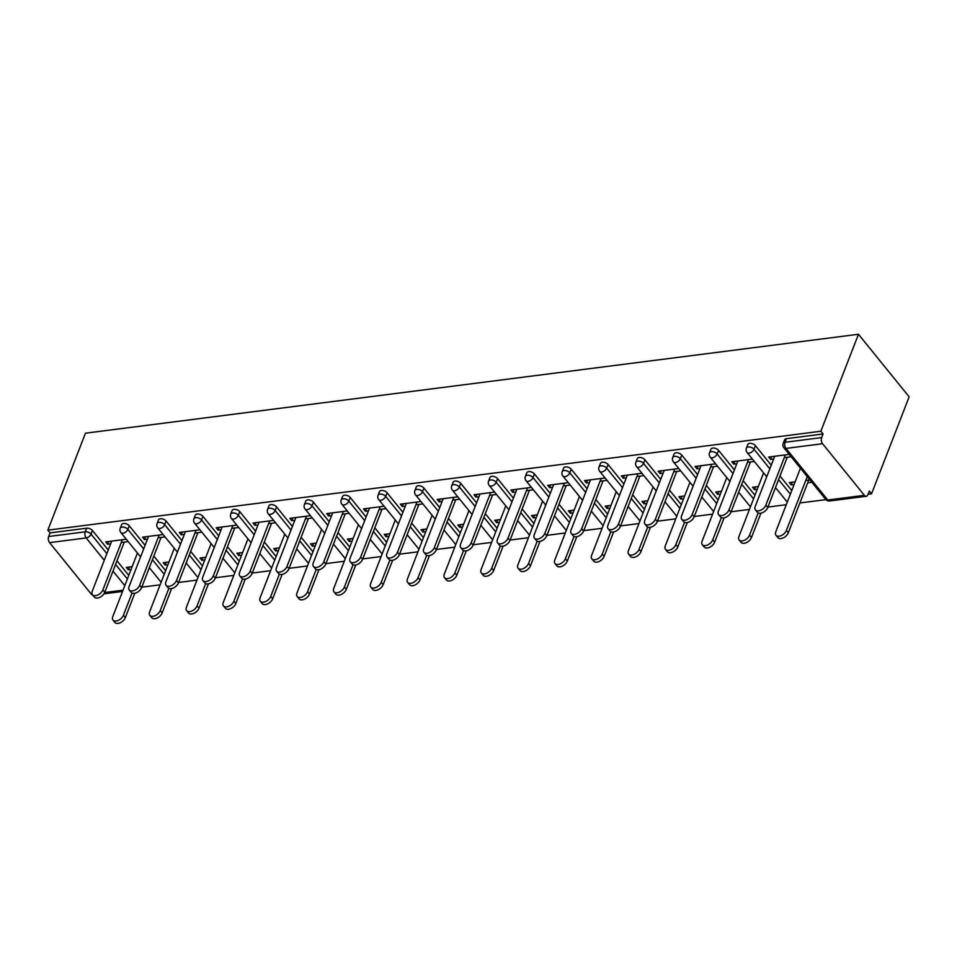 <?xml version="1.0" encoding="UTF-8"?>
<svg xmlns="http://www.w3.org/2000/svg" width="957" height="957" viewBox="0 0 957 957"><rect width="100%" height="100%" fill="white"/><g stroke="black" fill="none" stroke-linecap="round" stroke-linejoin="round"><path stroke-width="1.44" d="M141.78 587.179L160.118 584.823M178.612 582.466L196.951 580.109M215.445 577.753L233.783 575.396M252.277 573.04L270.616 570.683M289.11 568.326L307.448 565.97M325.942 563.613L344.281 561.257M362.763 558.9L381.113 556.543M399.595 554.187L417.946 551.83M436.428 549.474L454.778 547.117M473.26 544.76L491.611 542.404M510.093 540.047L528.443 537.702M546.926 535.334L565.276 532.989M583.758 530.621L602.109 528.276M620.591 525.907L638.941 523.563M657.423 521.194L675.774 518.85M694.256 516.481L712.606 514.136M731.088 511.768L749.439 509.423M767.921 507.054L786.271 504.71M799.885 502.963L825.927 499.626M868.095 494.231L871.54 493.788L909.15 396.832L858.465 334.268L85.46 433.186L47.85 530.154L820.855 431.236L858.465 334.268M864.386 495.331L822.577 443.713L785.972 448.402L827.793 500.009L864.386 495.331A4.378 2.536 82.7 0 0 866.264 496.288A4.378 2.536 82.7 0 0 867.915 494.673L869.327 491.061L871.54 493.788M783.209 443.426A4.378 4.378 0 0 0 783.891 447.768A4.378 2.608 141 0 0 785.972 448.402A4.378 2.536 82.7 0 1 785.075 442.266A4.378 2.44 -158.8 0 0 783.209 443.426L784.608 439.801A4.378 2.44 21.2 0 1 786.475 438.653L785.075 442.266L821.668 437.588L823.08 433.976L820.855 431.236M786.475 438.653L823.08 433.976M821.668 437.588A4.378 2.536 82.7 0 0 822.577 443.713M104.265 560.288L86.166 537.942L49.561 542.631L91.382 594.249L92.099 594.153M789.262 454.396L768.662 457.039L770.588 459.408L771.653 456.656M795.147 481.826L789.358 482.567L791.272 484.936L792.348 482.184M770.588 459.408L773.615 459.025M784.238 457.661L791.188 456.776M809.957 479.935L805.77 480.474M791.272 484.936L794.071 484.589M807.684 482.842L811.871 482.304M129.255 525.776L127.855 529.388A4.378 2.44 21.2 0 0 122.089 527.104A4.378 2.44 -158.8 0 0 120.223 528.264L121.623 524.639A4.378 2.44 21.2 0 1 123.501 523.491A4.378 2.44 21.2 0 1 129.255 525.776L145.081 545.311M153.826 556.101L165.621 570.659M47.85 530.154L50.063 532.882L86.668 528.204A4.378 2.44 21.2 0 1 92.422 530.489L108.249 550.012M116.993 560.814L128.788 575.372M163.121 534.52L142.521 537.164L144.435 539.533L147.462 539.138M158.096 537.786L165.035 536.889M168.994 561.95L163.204 562.692L165.118 565.061L167.918 564.702M202.92 516.349L201.52 519.962A4.378 2.44 21.2 0 0 195.754 517.677A4.378 2.44 -158.8 0 0 193.888 518.838L195.288 515.213A4.378 2.44 21.2 0 1 197.154 514.065A4.378 2.44 21.2 0 1 202.92 516.349L218.746 535.884M227.491 546.674L239.286 561.233M236.786 525.094L216.186 527.738L218.1 530.106L221.127 529.711M231.761 528.36L238.7 527.474M242.659 552.524L236.869 553.266L238.783 555.634L241.583 555.275M276.585 506.923L275.185 510.536A4.378 2.44 21.2 0 0 269.419 508.251A4.378 2.44 -158.8 0 0 267.553 509.411L268.953 505.786A4.378 2.44 21.2 0 1 270.819 504.638A4.378 2.44 21.2 0 1 276.585 506.923L292.411 526.458M301.156 537.248L312.939 551.806M310.439 515.667L289.851 518.311L291.765 520.68L294.792 520.285M305.427 518.933L312.365 518.048M316.324 543.097L310.535 543.839L312.449 546.208L315.248 545.849M350.25 497.496L348.85 501.109A4.378 2.44 21.2 0 0 343.085 498.824A4.378 2.44 -158.8 0 0 341.218 499.985L342.618 496.36A4.378 2.44 21.2 0 1 344.484 495.212A4.378 2.44 21.2 0 1 350.25 497.496L366.076 517.031M374.821 527.821L386.604 542.38M384.104 506.241L363.516 508.885L365.43 511.253L368.457 510.859M379.092 509.507L386.03 508.622M389.989 533.671L384.2 534.413L386.114 536.781L388.913 536.422M423.915 488.07L422.515 491.683A4.378 2.44 21.2 0 0 416.75 489.398A4.378 2.44 -158.8 0 0 414.883 490.558L416.283 486.934A4.378 2.44 21.2 0 1 418.149 485.785A4.378 2.44 21.2 0 1 423.915 488.07L439.742 507.605M448.486 518.395L460.269 532.953M457.769 496.815L437.182 499.458L439.096 501.827L442.122 501.444M452.745 500.08L459.695 499.195M463.655 524.245L457.865 524.986L459.779 527.355L462.578 526.996M497.58 478.644L496.169 482.256A4.378 2.44 21.2 0 0 490.415 479.971A4.378 2.44 -158.8 0 0 488.548 481.132L489.948 477.507A4.378 2.44 21.2 0 1 491.814 476.359A4.378 2.44 21.2 0 1 497.58 478.644L513.407 498.178M522.151 508.968L533.934 523.527M531.434 487.388L510.847 490.032L512.761 492.4L515.787 492.018M526.41 490.654L533.36 489.769M537.32 514.818L531.53 515.56L533.444 517.928L536.243 517.57M571.245 469.217L569.834 472.83A4.378 2.44 21.2 0 0 564.08 470.545A4.378 2.44 -158.8 0 0 562.214 471.705L563.613 468.081A4.378 2.44 21.2 0 1 565.479 466.932A4.378 2.44 21.2 0 1 571.245 469.217L587.072 488.752M595.816 499.542L607.599 514.1M605.099 477.962L584.512 480.605L586.426 482.974L589.452 482.591M600.075 481.227L607.025 480.342M610.985 505.392L605.195 506.133L607.109 508.502L609.908 508.143M644.91 459.791L643.499 463.403A4.378 2.44 21.2 0 0 637.745 461.118A4.378 2.44 -158.8 0 0 635.879 462.279L637.278 458.654A4.378 2.44 21.2 0 1 639.144 457.506A4.378 2.44 21.2 0 1 644.91 459.791L660.725 479.325M669.481 490.116L681.264 504.674M678.764 468.535L658.177 471.179L660.091 473.548L663.117 473.165M673.74 471.801L680.69 470.916M684.65 495.965L678.86 496.707L680.774 499.075L683.573 498.729M718.575 450.364L717.164 453.977A4.378 2.44 21.2 0 0 711.41 451.692A4.378 2.44 -158.8 0 0 709.544 452.852L710.943 449.228A4.378 2.44 21.2 0 1 712.809 448.079A4.378 2.44 21.2 0 1 718.575 450.364L734.39 469.899M743.146 480.689L754.929 495.248M752.429 459.109L731.83 461.752L733.756 464.121L736.782 463.738M747.405 462.375L754.355 461.489M758.315 486.539L752.525 487.28L754.439 489.649L757.238 489.302M755.408 445.651L753.996 449.264A4.378 2.44 21.2 0 0 748.242 446.979A4.378 2.44 -158.8 0 0 746.376 448.139L747.776 444.515A4.378 2.44 21.2 0 1 749.642 443.366A4.378 2.44 21.2 0 1 755.408 445.651L771.222 465.186M779.979 475.976L791.762 490.534M721.482 491.252L715.692 491.994L717.606 494.362L720.406 494.015M715.597 463.822L694.997 466.466L696.923 468.834L699.95 468.452M710.572 467.088L717.523 466.203M681.743 455.077L680.331 458.69A4.378 2.44 21.2 0 0 674.577 456.405A4.378 2.44 -158.8 0 0 672.711 457.566L674.111 453.941A4.378 2.44 21.2 0 1 675.977 452.793A4.378 2.44 21.2 0 1 681.743 455.077L697.557 474.612M706.314 485.402L718.097 499.961M647.817 500.678L642.027 501.42L643.941 503.789L646.741 503.43M641.932 473.248L621.344 475.892L623.258 478.261L626.285 477.878M636.907 476.514L643.858 475.629M608.078 464.504L606.666 468.117A4.378 2.44 21.2 0 0 600.912 465.832A4.378 2.44 -158.8 0 0 599.046 466.992L600.446 463.367A4.378 2.44 21.2 0 1 602.312 462.219A4.378 2.44 21.2 0 1 608.078 464.504L623.892 484.039M632.649 494.829L644.432 509.387M574.152 510.105L568.362 510.847L570.276 513.215L573.076 512.856M568.267 482.675L547.679 485.319L549.593 487.687L552.62 487.304M563.242 485.941L570.193 485.055M534.413 473.93L533.001 477.543A4.378 2.44 21.2 0 0 527.247 475.258A4.378 2.44 -158.8 0 0 525.381 476.419L526.781 472.794A4.378 2.44 21.2 0 1 528.647 471.645A4.378 2.44 21.2 0 1 534.413 473.93L550.239 493.465M558.984 504.255L570.767 518.814M500.487 519.531L494.697 520.273L496.611 522.642L499.41 522.283M494.602 492.101L474.014 494.745L475.928 497.114L478.955 496.731M489.577 495.367L496.527 494.482M460.748 483.357L459.348 486.969A4.378 2.44 21.2 0 0 453.582 484.685A4.378 2.44 -158.8 0 0 451.716 485.845L453.116 482.22A4.378 2.44 21.2 0 1 454.982 481.072A4.378 2.44 21.2 0 1 460.748 483.357L476.574 502.892M485.319 513.682L497.102 528.24M426.822 528.958L421.032 529.7L422.946 532.068L425.745 531.709M420.936 501.528L400.349 504.172L402.263 506.54L405.29 506.145M415.924 504.794L422.862 503.908M387.083 492.783L385.683 496.396A4.378 2.44 21.2 0 0 379.917 494.111A4.378 2.44 -158.8 0 0 378.051 495.271L379.45 491.647A4.378 2.44 21.2 0 1 381.317 490.498A4.378 2.44 21.2 0 1 387.083 492.783L402.909 512.318M411.654 523.108L423.437 537.667M353.157 538.384L347.367 539.126L349.281 541.495L352.08 541.136M347.271 510.954L326.684 513.598L328.598 515.967L331.624 515.572M342.259 514.22L349.197 513.335M313.418 502.21L312.018 505.822A4.378 2.44 21.2 0 0 306.252 503.538A4.378 2.44 -158.8 0 0 304.386 504.698L305.785 501.073A4.378 2.44 21.2 0 1 307.652 499.925A4.378 2.44 21.2 0 1 313.418 502.21L329.244 521.744M337.988 532.535L349.772 547.093M279.492 547.811L273.702 548.552L275.616 550.921L278.415 550.562M273.618 520.381L253.019 523.024L254.933 525.393L257.959 524.998M268.594 523.646L275.532 522.761M239.752 511.636L238.353 515.249A4.378 2.44 21.2 0 0 232.587 512.964A4.378 2.44 -158.8 0 0 230.721 514.124L232.12 510.5A4.378 2.44 21.2 0 1 233.987 509.351A4.378 2.44 21.2 0 1 239.752 511.636L255.579 531.171M264.323 541.961L276.106 556.519M205.827 557.237L200.037 557.979L201.951 560.347L204.75 559.989M199.953 529.807L179.354 532.451L181.268 534.819L184.294 534.425M194.929 533.073L201.867 532.188M166.087 521.063L164.688 524.675A4.378 2.44 21.2 0 0 158.922 522.39A4.378 2.44 -158.8 0 0 157.056 523.551L158.455 519.926A4.378 2.44 21.2 0 1 160.333 518.778A4.378 2.44 21.2 0 1 166.087 521.063L181.914 540.597M190.658 551.388L202.453 565.946M132.162 566.664L126.372 567.405L128.286 569.774L131.085 569.415M126.288 539.234L105.689 541.877L107.603 544.246L110.629 543.851M121.264 542.499L128.202 541.602M50.063 532.882L48.663 536.506L85.257 531.817L86.668 528.204M49.561 542.631A4.378 2.536 -97.3 0 1 48.663 536.506M92.829 595.194A4.378 2.536 -97.3 0 1 91.382 594.249M733.756 464.121L734.82 461.37M754.439 489.649L755.516 486.898M696.923 468.834L697.988 466.083M717.606 494.362L718.683 491.611M660.091 473.548L661.155 470.796M680.774 499.075L681.851 496.324M623.258 478.261L624.323 475.509M643.941 503.789L645.018 501.037M586.426 482.974L587.49 480.223M607.109 508.502L608.185 505.751M549.593 487.687L550.658 484.936M570.276 513.215L571.353 510.464M512.761 492.4L513.825 489.649M533.444 517.928L534.52 515.177M475.928 497.114L476.993 494.362M496.611 522.642L497.688 519.89M439.096 501.827L440.16 499.075M459.779 527.355L460.855 524.603M402.263 506.54L403.328 503.789M422.946 532.068L424.023 529.317M365.43 511.253L366.495 508.502M386.114 536.781L387.19 534.03M328.598 515.967L329.663 513.215M349.281 541.495L350.358 538.743M291.765 520.68L292.83 517.928M312.449 546.208L313.525 543.456M254.933 525.393L255.998 522.642M275.616 550.921L276.693 548.17M218.1 530.106L219.165 527.355M238.783 555.634L239.86 552.883M181.268 534.819L182.332 532.068M201.951 560.347L203.028 557.596M144.435 539.533L145.5 536.781M165.118 565.061L166.195 562.309M107.603 544.246L108.679 541.495M128.286 569.774L129.362 567.023M774.692 456.262L755.229 506.432A6.567 3.912 -39 0 0 755.432 509.89A6.567 3.912 -39 0 0 760.803 510.177A6.567 3.912 -39 0 0 765.851 505.081L767.777 507.449A6.567 3.912 141 0 1 762.729 512.545A6.567 3.912 141 0 1 757.358 512.27L755.432 509.89M787.228 457.279L767.777 507.449M785.314 454.91L765.851 505.081M786.391 530.429L788.305 532.798A6.567 3.912 141 0 1 783.257 537.894A6.567 3.912 141 0 1 777.897 537.619L775.971 535.25A6.567 3.912 -39 0 0 781.343 535.525A6.567 3.912 -39 0 0 786.391 530.429L807.265 476.61M800.435 468.188L775.768 531.793A6.567 3.912 -39 0 0 775.971 535.25M788.305 532.798L808.761 480.091M737.859 460.975L718.396 511.146A6.567 3.912 -39 0 0 718.599 514.603A6.567 3.912 -39 0 0 723.971 514.89A6.567 3.912 -39 0 0 729.019 509.794L730.945 512.162A6.567 3.912 141 0 1 725.896 517.259A6.567 3.912 141 0 1 720.525 516.983L718.599 514.603M750.396 461.992L730.945 512.162M748.482 459.623L729.019 509.794M701.026 465.688L681.563 515.859A6.567 3.912 -39 0 0 681.767 519.316A6.567 3.912 -39 0 0 687.138 519.591A6.567 3.912 -39 0 0 692.186 514.507L694.112 516.876A6.567 3.912 141 0 1 689.064 521.972A6.567 3.912 141 0 1 683.693 521.685L681.767 519.316M713.563 466.705L694.112 516.876M711.649 464.336L692.186 514.507M664.194 470.401L644.731 520.572A6.567 3.912 -39 0 0 644.934 524.029A6.567 3.912 -39 0 0 650.305 524.304A6.567 3.912 -39 0 0 655.354 519.22L657.28 521.589A6.567 3.912 141 0 1 652.231 526.685A6.567 3.912 141 0 1 646.86 526.398L644.934 524.029M676.731 471.418L657.28 521.589M674.817 469.05L655.354 519.22M627.361 475.115L607.898 525.285A6.567 3.912 -39 0 0 608.102 528.743A6.567 3.912 -39 0 0 613.473 529.018A6.567 3.912 -39 0 0 618.521 523.934L620.447 526.302A6.567 3.912 141 0 1 615.399 531.398A6.567 3.912 141 0 1 610.028 531.111L608.102 528.743M639.898 476.131L620.447 526.302M637.984 473.763L618.521 523.934M590.529 479.828L571.066 529.999A6.567 3.912 -39 0 0 571.269 533.456A6.567 3.912 -39 0 0 576.64 533.731A6.567 3.912 -39 0 0 581.689 528.647L583.614 531.015A6.567 3.912 141 0 1 578.566 536.111A6.567 3.912 141 0 1 573.195 535.824L571.269 533.456M603.066 480.845L583.614 531.015M601.152 478.476L581.689 528.647M749.558 535.142L751.472 537.511A6.567 3.912 141 0 1 746.424 542.607A6.567 3.912 141 0 1 741.065 542.332L739.139 539.963A6.567 3.912 -39 0 0 744.51 540.238A6.567 3.912 -39 0 0 749.558 535.142L758.183 512.916M763.602 472.902L738.936 536.506A6.567 3.912 -39 0 0 739.139 539.963M751.472 537.511L760.935 513.143M712.726 539.856L714.64 542.224A6.567 3.912 141 0 1 709.592 547.32A6.567 3.912 141 0 1 704.232 547.045L702.306 544.677A6.567 3.912 -39 0 0 707.678 544.952A6.567 3.912 -39 0 0 712.726 539.856L721.351 517.629M726.77 477.615L702.103 541.219A6.567 3.912 -39 0 0 702.306 544.677M714.64 542.224L724.102 517.857M675.893 544.569L677.807 546.937A6.567 3.912 141 0 1 672.771 552.033A6.567 3.912 141 0 1 667.4 551.758L665.474 549.39A6.567 3.912 -39 0 0 670.845 549.665A6.567 3.912 -39 0 0 675.893 544.569L684.518 522.343M689.937 482.328L665.271 545.933A6.567 3.912 -39 0 0 665.474 549.39M677.807 546.937L687.27 522.57M639.061 549.282L640.975 551.651A6.567 3.912 141 0 1 635.938 556.747A6.567 3.912 141 0 1 630.567 556.472L628.641 554.103A6.567 3.912 -39 0 0 634.013 554.378A6.567 3.912 -39 0 0 639.061 549.282L647.686 527.056M653.105 487.041L628.438 550.646A6.567 3.912 -39 0 0 628.641 554.103M640.975 551.651L650.437 527.283M602.228 553.995L604.142 556.364A6.567 3.912 141 0 1 599.106 561.46A6.567 3.912 141 0 1 593.735 561.185L591.809 558.804A6.567 3.912 -39 0 0 597.18 559.091A6.567 3.912 -39 0 0 602.228 553.995L610.853 531.769M616.272 491.754L591.605 555.359A6.567 3.912 -39 0 0 591.809 558.804M604.142 556.364L613.604 531.996M553.696 484.541L534.233 534.712A6.567 3.912 -39 0 0 534.437 538.169A6.567 3.912 -39 0 0 539.808 538.444A6.567 3.912 -39 0 0 544.856 533.36L546.782 535.729A6.567 3.912 141 0 1 541.734 540.825A6.567 3.912 141 0 1 536.363 540.538L534.437 538.169M566.233 485.558L546.782 535.729M564.319 483.189L544.856 533.36M565.396 558.709L567.31 561.077A6.567 3.912 141 0 1 562.273 566.173A6.567 3.912 141 0 1 556.902 565.898L554.976 563.517A6.567 3.912 -39 0 0 560.347 563.805A6.567 3.912 -39 0 0 565.396 558.709L574.021 536.482M579.44 496.468L554.773 560.072A6.567 3.912 -39 0 0 554.976 563.517M567.31 561.077L576.772 536.71M516.864 489.254L497.401 539.425A6.567 3.912 -39 0 0 497.604 542.882A6.567 3.912 -39 0 0 502.975 543.157A6.567 3.912 -39 0 0 508.023 538.073L509.949 540.442A6.567 3.912 141 0 1 504.901 545.538A6.567 3.912 141 0 1 499.53 545.251L497.604 542.882M529.4 490.271L509.949 540.442M527.486 487.903L508.023 538.073M528.563 563.422L530.477 565.79A6.567 3.912 141 0 1 525.441 570.886A6.567 3.912 141 0 1 520.07 570.611L518.144 568.231A6.567 3.912 -39 0 0 523.515 568.518A6.567 3.912 -39 0 0 528.563 563.422L537.188 541.195M542.607 501.181L517.94 564.786A6.567 3.912 -39 0 0 518.144 568.231M530.477 565.79L539.939 541.423M480.031 493.968L460.568 544.138A6.567 3.912 -39 0 0 460.772 547.595A6.567 3.912 -39 0 0 466.143 547.871A6.567 3.912 -39 0 0 471.191 542.786L473.117 545.155A6.567 3.912 141 0 1 468.069 550.251A6.567 3.912 141 0 1 462.698 549.964L460.772 547.595M492.568 494.984L473.117 545.155M490.654 492.616L471.191 542.786M491.731 568.135L493.656 570.504A6.567 3.912 141 0 1 488.608 575.6A6.567 3.912 141 0 1 483.237 575.324L481.311 572.944A6.567 3.912 -39 0 0 486.682 573.231A6.567 3.912 -39 0 0 491.731 568.135L500.355 545.909M505.775 505.894L481.108 569.499A6.567 3.912 -39 0 0 481.311 572.944M493.656 570.504L503.107 546.136M443.199 498.681L423.736 548.851A6.567 3.912 -39 0 0 423.939 552.309A6.567 3.912 -39 0 0 429.31 552.584A6.567 3.912 -39 0 0 434.358 547.5L436.284 549.868A6.567 3.912 141 0 1 431.236 554.964A6.567 3.912 141 0 1 425.865 554.677L423.939 552.309M455.735 499.698L436.284 549.868M453.821 497.329L434.358 547.5M454.898 572.848L456.824 575.217A6.567 3.912 141 0 1 451.776 580.313A6.567 3.912 141 0 1 446.405 580.038L444.479 577.657A6.567 3.912 -39 0 0 449.85 577.944A6.567 3.912 -39 0 0 454.898 572.848L463.523 550.622M468.942 510.607L444.275 574.212A6.567 3.912 -39 0 0 444.479 577.657M456.824 575.217L466.274 550.849M406.366 503.394L386.903 553.565A6.567 3.912 -39 0 0 387.107 557.022A6.567 3.912 -39 0 0 392.478 557.297A6.567 3.912 -39 0 0 397.526 552.213L399.452 554.582A6.567 3.912 141 0 1 394.404 559.678A6.567 3.912 141 0 1 389.032 559.39L387.107 557.022M418.903 504.411L399.452 554.582M416.989 502.042L397.526 552.213M418.065 577.561L419.991 579.93A6.567 3.912 141 0 1 414.943 585.026A6.567 3.912 141 0 1 409.572 584.751L407.646 582.37A6.567 3.912 -39 0 0 413.017 582.657A6.567 3.912 -39 0 0 418.065 577.561L426.69 555.335M432.109 515.321L407.443 578.925A6.567 3.912 -39 0 0 407.646 582.37M419.991 579.93L429.442 555.562M369.534 508.107L350.071 558.278A6.567 3.912 -39 0 0 350.274 561.735A6.567 3.912 -39 0 0 355.645 562.01A6.567 3.912 -39 0 0 360.693 556.926L362.619 559.295A6.567 3.912 141 0 1 357.571 564.391A6.567 3.912 141 0 1 352.2 564.104L350.274 561.735M382.07 509.124L362.619 559.295M380.156 506.755L360.693 556.926M381.233 582.275L383.159 584.643A6.567 3.912 141 0 1 378.111 589.739A6.567 3.912 141 0 1 372.74 589.464L370.814 587.084A6.567 3.912 -39 0 0 376.185 587.371A6.567 3.912 -39 0 0 381.233 582.275L389.858 560.048M395.277 520.034L370.61 583.638A6.567 3.912 -39 0 0 370.814 587.084M383.159 584.643L392.609 560.276M332.701 512.82L313.238 562.991A6.567 3.912 -39 0 0 313.441 566.448A6.567 3.912 -39 0 0 318.813 566.723A6.567 3.912 -39 0 0 323.861 561.639L325.787 564.008A6.567 3.912 141 0 1 320.739 569.104A6.567 3.912 141 0 1 315.367 568.817L313.441 566.448M345.238 513.837L325.787 564.008M343.324 511.469L323.861 561.639M344.4 586.988L346.326 589.356A6.567 3.912 141 0 1 341.278 594.453A6.567 3.912 141 0 1 335.907 594.177L333.981 591.797A6.567 3.912 -39 0 0 339.352 592.084A6.567 3.912 -39 0 0 344.4 586.988L353.025 564.762M358.444 524.747L333.778 588.352A6.567 3.912 -39 0 0 333.981 591.797M346.326 589.356L355.777 564.989M295.869 517.534L276.406 567.704A6.567 3.912 -39 0 0 276.609 571.162A6.567 3.912 -39 0 0 281.98 571.437A6.567 3.912 -39 0 0 287.028 566.353L288.954 568.721A6.567 3.912 141 0 1 283.906 573.817A6.567 3.912 141 0 1 278.535 573.53L276.609 571.162M308.405 518.55L288.954 568.721M306.491 516.182L287.028 566.353M307.568 591.701L309.494 594.07A6.567 3.912 141 0 1 304.446 599.166A6.567 3.912 141 0 1 299.074 598.891L297.149 596.51A6.567 3.912 -39 0 0 302.52 596.797A6.567 3.912 -39 0 0 307.568 591.701L316.193 569.475M321.612 529.46L296.945 593.065A6.567 3.912 -39 0 0 297.149 596.51M309.494 594.07L318.944 569.702M259.036 522.247L239.573 572.418A6.567 3.912 -39 0 0 239.776 575.875A6.567 3.912 -39 0 0 245.148 576.15A6.567 3.912 -39 0 0 250.196 571.066L252.122 573.434A6.567 3.912 141 0 1 247.073 578.53A6.567 3.912 141 0 1 241.702 578.243L239.776 575.875M271.573 523.264L252.122 573.434M269.659 520.895L250.196 571.066M270.735 596.414L272.661 598.783A6.567 3.912 141 0 1 267.613 603.879A6.567 3.912 141 0 1 262.242 603.604L260.316 601.223A6.567 3.912 -39 0 0 265.687 601.51A6.567 3.912 -39 0 0 270.735 596.414L279.36 574.188M284.779 534.173L260.113 597.778A6.567 3.912 -39 0 0 260.316 601.223M272.661 598.783L282.112 574.415M222.203 526.96L202.74 577.131A6.567 3.912 -39 0 0 202.944 580.588A6.567 3.912 -39 0 0 208.315 580.863A6.567 3.912 -39 0 0 213.363 575.779L215.289 578.148A6.567 3.912 141 0 1 210.241 583.244A6.567 3.912 141 0 1 204.87 582.957L202.944 580.588M234.74 527.977L215.289 578.148M232.826 525.608L213.363 575.779M233.903 601.128L235.829 603.496A6.567 3.912 141 0 1 230.781 608.592A6.567 3.912 141 0 1 225.409 608.317L223.483 605.937A6.567 3.912 -39 0 0 228.855 606.224A6.567 3.912 -39 0 0 233.903 601.128L242.528 578.901M247.947 538.887L223.28 602.479A6.567 3.912 -39 0 0 223.483 605.937M235.829 603.496L245.279 579.129M185.371 531.673L165.908 581.844A6.567 3.912 -39 0 0 166.111 585.301A6.567 3.912 -39 0 0 171.482 585.576A6.567 3.912 -39 0 0 176.531 580.492L178.457 582.861A6.567 3.912 141 0 1 173.408 587.957A6.567 3.912 141 0 1 168.037 587.67L166.111 585.301M197.908 532.69L178.457 582.861M195.994 530.322L176.531 580.492M197.07 605.841L198.996 608.209A6.567 3.912 141 0 1 193.948 613.305A6.567 3.912 141 0 1 188.577 613.03L186.651 610.65A6.567 3.912 -39 0 0 192.022 610.937A6.567 3.912 -39 0 0 197.07 605.841L205.695 583.614M211.114 543.6L186.448 607.193A6.567 3.912 -39 0 0 186.651 610.65M198.996 608.209L208.447 583.842M148.538 536.387L129.075 586.557A6.567 3.912 -39 0 0 129.279 590.014A6.567 3.912 -39 0 0 134.65 590.29A6.567 3.912 -39 0 0 139.698 585.206L141.624 587.574A6.567 3.912 141 0 1 136.576 592.67A6.567 3.912 141 0 1 131.205 592.383L129.279 590.014M161.075 537.403L141.624 587.574M159.161 535.035L139.698 585.206M160.238 610.554L162.164 612.923A6.567 3.912 141 0 1 157.115 618.019A6.567 3.912 141 0 1 151.744 617.744L149.818 615.363A6.567 3.912 -39 0 0 155.19 615.65A6.567 3.912 -39 0 0 160.238 610.554L168.863 588.328M174.282 548.313L149.615 611.906A6.567 3.912 -39 0 0 149.818 615.363M162.164 612.923L171.614 588.555M111.706 541.1L92.243 591.27A6.567 3.912 -39 0 0 92.446 594.728A6.567 3.912 -39 0 0 97.817 595.003A6.567 3.912 -39 0 0 102.866 589.919L104.791 592.287A6.567 3.912 141 0 1 99.743 597.383A6.567 3.912 141 0 1 94.372 597.096L92.446 594.728M124.243 542.117L104.791 592.287M122.329 539.748L102.866 589.919M123.405 615.267L125.331 617.636A6.567 3.912 141 0 1 120.283 622.732A6.567 3.912 141 0 1 114.912 622.457L112.986 620.076A6.567 3.912 -39 0 0 118.357 620.363A6.567 3.912 -39 0 0 123.405 615.267L132.03 593.041M137.449 553.026L112.782 616.619A6.567 3.912 -39 0 0 112.986 620.076M125.331 617.636L134.781 593.268M783.891 447.768L825.7 499.375A4.378 2.608 141 0 0 827.793 500.009A4.378 2.536 82.7 0 0 829.659 500.966L866.264 496.288M104.684 592.539L123.034 590.194M124.805 585.636L113.01 571.09M92.422 530.489L91.023 534.102A4.378 2.608 -39 0 1 86.166 537.942A4.378 2.536 -97.3 0 1 85.257 531.817A4.378 2.44 21.2 0 1 91.023 534.102L106.837 553.636M746.376 448.139A4.378 4.378 0 0 0 747.058 452.482A4.378 2.608 141 0 0 749.14 453.116A4.378 2.608 -39 0 0 753.996 449.264L769.823 468.798M778.579 479.601L790.362 494.147M709.544 452.852A4.378 4.378 0 0 0 710.226 457.195A4.378 2.608 141 0 0 712.307 457.829A4.378 2.608 -39 0 0 717.164 453.977L732.99 473.512M741.747 484.314L753.53 498.86M672.711 457.566A4.378 4.378 0 0 0 673.393 461.908A4.378 2.608 141 0 0 675.475 462.542A4.378 2.608 -39 0 0 680.331 458.69L696.158 478.225M704.914 489.027L716.697 503.573M635.879 462.279A4.378 4.378 0 0 0 636.561 466.621A4.378 2.608 141 0 0 638.642 467.255A4.378 2.608 -39 0 0 643.499 463.403L659.325 482.938M668.082 493.74L679.865 508.287M599.046 466.992A4.378 4.378 0 0 0 599.728 471.334A4.378 2.608 141 0 0 601.809 471.957A4.378 2.608 -39 0 0 606.666 468.117L622.493 487.651M631.249 498.453L643.032 513M562.214 471.705A4.378 4.378 0 0 0 562.895 476.048A4.378 2.608 141 0 0 564.977 476.67A4.378 2.608 -39 0 0 569.834 472.83L585.66 492.365M594.417 503.167L606.2 517.713M525.381 476.419A4.378 4.378 0 0 0 526.063 480.761A4.378 2.608 141 0 0 528.144 481.383A4.378 2.608 -39 0 0 533.001 477.543L548.828 497.078M557.584 507.88L569.367 522.426M488.548 481.132A4.378 4.378 0 0 0 489.23 485.474A4.378 2.608 141 0 0 491.324 486.096A4.378 2.608 -39 0 0 496.169 482.256L511.995 501.791M520.752 512.593L532.535 527.14M451.716 485.845A4.378 4.378 0 0 0 452.398 490.187A4.378 2.608 141 0 0 454.491 490.809A4.378 2.608 -39 0 0 459.348 486.969L475.162 506.504M483.919 517.306L495.702 531.853M414.883 490.558A4.378 4.378 0 0 0 415.565 494.901A4.378 2.608 141 0 0 417.659 495.523A4.378 2.608 -39 0 0 422.515 491.683L438.33 511.217M447.086 522.02L458.87 536.566M378.051 495.271A4.378 4.378 0 0 0 378.733 499.614A4.378 2.608 141 0 0 380.826 500.236A4.378 2.608 -39 0 0 385.683 496.396L401.497 515.931M410.254 526.733L422.037 541.279M341.218 499.985A4.378 4.378 0 0 0 341.9 504.315A4.378 2.608 141 0 0 343.994 504.949A4.378 2.608 -39 0 0 348.85 501.109L364.665 520.644M373.421 531.446L385.204 545.992M304.386 504.698A4.378 4.378 0 0 0 305.068 509.028A4.378 2.608 141 0 0 307.161 509.662A4.378 2.608 -39 0 0 312.018 505.822L327.832 525.357M336.589 536.159L348.372 550.706M267.553 509.411A4.378 4.378 0 0 0 268.235 513.742A4.378 2.608 141 0 0 270.329 514.376A4.378 2.608 -39 0 0 275.185 510.536L291 530.07M299.756 540.872L311.539 555.419M230.721 514.124A4.378 4.378 0 0 0 231.403 518.455A4.378 2.608 141 0 0 233.496 519.089A4.378 2.608 -39 0 0 238.353 515.249L254.167 534.784M262.924 545.586L274.707 560.132M193.888 518.838A4.378 4.378 0 0 0 194.57 523.168A4.378 2.608 141 0 0 196.663 523.802A4.378 2.608 -39 0 0 201.52 519.962L217.335 539.497M226.091 550.299L237.874 564.845M157.056 523.551A4.378 4.378 0 0 0 157.738 527.881A4.378 2.608 141 0 0 159.831 528.515A4.378 2.608 -39 0 0 164.688 524.675L180.502 544.21M189.259 555.012L201.042 569.559M120.223 528.264A4.378 4.378 0 0 0 120.905 532.594A4.378 2.608 141 0 0 122.998 533.228A4.378 2.608 -39 0 0 127.855 529.388L143.67 548.923M152.426 559.725L164.209 574.272M115.594 564.439L127.377 578.985M122.544 591.45L103.966 593.83M825.7 499.375A4.378 4.378 0 0 0 829.659 500.966M747.058 452.482L766.736 476.765M775.481 487.568L787.276 502.114M710.226 457.195L729.904 481.479M738.648 492.281L750.444 506.827M673.393 461.908L693.071 486.192M701.816 496.994L713.611 511.54M636.561 466.621L656.239 490.905M664.983 501.707L676.778 516.254M599.728 471.334L619.406 495.618M628.151 506.42L639.946 520.967M562.895 476.048L582.574 500.332M591.318 511.134L603.113 525.68M526.063 480.761L545.741 505.045M554.486 515.847L566.281 530.393M489.23 485.474L508.909 509.758M517.653 520.56L529.448 535.107M452.398 490.187L472.076 514.471M480.821 525.273L492.616 539.82M415.565 494.901L435.244 519.184M443.988 529.987L455.783 544.533M378.733 499.614L398.411 523.898M407.156 534.7L418.951 549.246M341.9 504.315L361.579 528.611M370.323 539.413L382.118 553.959M305.068 509.028L324.746 533.324M333.491 544.126L345.286 558.673M268.235 513.742L287.913 538.037M296.658 548.84L308.453 563.386M231.403 518.455L251.081 542.751M259.825 553.553L271.621 568.099M194.57 523.168L214.248 547.464M222.993 558.266L234.788 572.812M157.738 527.881L177.416 552.177M186.16 562.979L197.955 577.526M120.905 532.594L140.583 556.89M149.328 567.692L161.123 582.239"/></g></svg>

